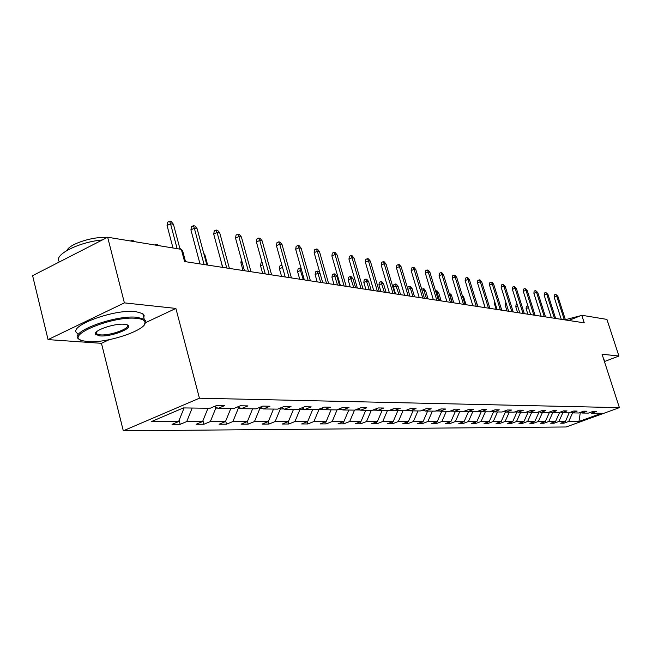 <?xml version="1.0" encoding="UTF-8"?>
<svg xmlns="http://www.w3.org/2000/svg" width="652" height="652" viewBox="0 0 652 652"><rect width="100%" height="100%" fill="white"/><g stroke="black" fill="none" stroke-linecap="round" stroke-linejoin="round"><path stroke-width="0.98" d="M123.301 430.801L566.123 426.978L619.4 407.647L199.43 398.201L123.301 430.801L101.459 343.311L109.194 339.684M145.477 322.675L175.885 308.42L124.385 302.878L48.052 339.602L101.459 343.311M48.052 339.602L32.6 275.657L107.661 237.23L124.385 302.878M604.591 361.485L618.919 356.033L606.931 319.398L581.78 315.258L568.748 320.466M579.139 412.83L580.256 412.846L578.976 421.461L568.699 421.461L563.915 423.205L563.581 422.146M580.133 412.463L581.038 412.553M572.578 412.912L568.699 421.461M569.204 412.7L565.463 421.461L560.655 423.213L563.915 423.205M565.463 421.461L558.894 421.461L554.053 423.238L553.711 422.146M558.968 412.569L559.571 412.577L555.553 421.461L550.696 423.246L554.053 423.238M555.553 421.461L548.788 421.469L543.89 423.262L543.54 422.129M548.405 412.431L549.416 412.439L545.349 421.469L540.435 423.27L543.89 423.262M545.349 421.469L538.373 421.469L533.418 423.295L533.051 422.121M537.501 412.284L538.943 412.3L534.827 421.469L529.856 423.303L533.418 423.295M534.827 421.469L527.631 421.469L522.619 423.327L522.244 422.113M526.237 412.137L528.144 412.162L523.972 421.469L518.943 423.335L522.619 423.327M523.972 421.469L516.547 421.477L511.478 423.36L511.095 422.105M514.599 411.982L516.995 412.015L512.774 421.477L507.688 423.368L511.478 423.36M512.774 421.477L505.113 421.477L499.978 423.392L499.579 422.088M502.57 411.828L505.487 411.868L501.217 421.477L496.066 423.401L499.978 423.392M501.217 421.477L493.295 421.477L488.103 423.425L487.688 422.072M493.572 411.762L489.269 421.485L484.061 423.433L488.103 423.425M489.269 421.485L481.086 421.485L475.83 423.458L475.406 422.056M481.225 411.746L476.93 421.485L471.649 423.474L475.83 423.458M476.93 421.485L468.462 421.485L463.148 423.498L462.708 422.04M468.519 411.583L464.159 421.485L458.821 423.507L463.148 423.498M464.159 421.485L455.406 421.494L450.027 423.539L449.57 422.015M455.373 411.412L450.956 421.494L445.552 423.547L450.027 423.539M450.956 421.494L441.893 421.494L436.441 423.572L435.976 421.999M441.763 411.241L437.28 421.494L431.811 423.588L436.441 423.572M437.28 421.494L427.899 421.502L422.374 423.613L421.893 421.974M427.655 411.053L423.124 421.502L417.573 423.629L422.374 423.613M423.124 421.502L413.392 421.502L407.802 423.661L407.296 421.942M413.034 410.866L408.437 421.502L402.822 423.67L407.802 423.661M408.437 421.502L398.348 421.51L392.683 423.702L392.17 421.909M397.875 410.678L393.213 421.51L387.524 423.718L392.683 423.702M393.213 421.51L382.74 421.51L377.003 423.743L376.465 421.877M382.129 410.475L377.402 421.51L371.64 423.759L377.003 423.743M377.402 421.51L366.53 421.518L360.719 423.792L360.165 421.844M365.78 410.263L360.988 421.518L355.153 423.808L360.719 423.792M360.988 421.518L349.684 421.518L343.8 423.841L343.221 421.795M348.787 410.043L343.922 421.518L338.005 423.857L343.8 423.841M343.922 421.518L332.161 421.526L326.204 423.898L325.601 421.754M331.102 409.823L326.171 421.526L320.181 423.914L326.204 423.898M326.171 421.526L313.93 421.526L307.891 423.947L307.263 421.697M312.691 409.586L307.687 421.534L301.615 423.963L307.891 423.947M307.687 421.534L294.94 421.534L288.812 424.004L288.168 421.64M293.514 409.334L288.428 421.534L282.275 424.02L288.812 424.004M288.428 421.534L275.136 421.542L268.934 424.061L268.257 421.575M273.506 409.081L268.347 421.542L262.112 424.077L268.934 424.061M268.347 421.542L254.476 421.542L248.184 424.118L247.45 421.388M252.626 408.812L247.385 421.542L241.069 424.142L248.184 424.118M247.385 421.542L232.894 421.551L226.521 424.183L225.69 421.053M230.808 408.535L225.486 421.551L219.088 424.207L226.521 424.183M225.486 421.551L210.335 421.559L203.872 424.248L202.943 420.679M207.988 408.242L202.585 421.559L196.097 424.273L203.872 424.248M202.585 421.559L186.725 421.559L180.18 424.313L179.137 420.263M184.092 407.932L178.607 421.567L172.038 424.338L180.18 424.313M178.607 421.567L151.427 421.575L183.383 407.924L210.099 408.266L216.88 405.405L224.818 405.528L218.07 408.372L233.644 408.568L240.327 405.772L247.907 405.894L241.256 408.665L256.122 408.861L262.715 406.123L269.952 406.237L263.392 408.951L277.605 409.13L284.109 406.465L291.028 406.571L284.557 409.22L298.16 409.399L304.565 406.783L311.191 406.889L304.81 409.48L317.834 409.652L324.158 407.092L330.507 407.19L324.215 409.733L336.701 409.888L342.936 407.386L349.016 407.484L342.813 409.969L354.794 410.124L360.939 407.671L366.783 407.761L360.662 410.198L372.162 410.344L378.233 407.948L383.841 408.03L377.801 410.418L388.861 410.556L394.843 408.209L400.238 408.291L394.281 410.63L404.908 410.768L410.817 408.454L416.009 408.535L410.124 410.833L420.361 410.964L426.188 408.698L431.184 408.78L425.381 411.029L435.243 411.151L440.988 408.934L445.805 409.008L440.076 411.216L449.578 411.339L455.259 409.154L459.896 409.228L454.24 411.396L463.409 411.518L469.008 409.374L473.491 409.44L467.908 411.575L476.751 411.689L482.284 409.578L486.604 409.652L481.094 411.738L489.636 411.852L495.096 409.782L499.277 409.847L493.833 411.901L502.089 412.007L507.484 409.978L511.518 410.043L506.148 412.064L514.126 412.162L519.448 410.165L523.352 410.23L518.047 412.211L525.765 412.317L531.03 410.352L534.803 410.41L529.563 412.366L537.036 412.455L542.228 410.524L545.887 410.581L540.712 412.504L547.941 412.594L553.075 410.695L556.621 410.752L551.502 412.643L558.511 412.732L563.589 410.858L567.02 410.915L561.967 412.781L568.764 412.863L573.776 411.021L577.101 411.078L572.106 412.903L578.699 412.993L583.654 411.176L586.881 411.225L581.943 413.034L588.34 413.115L593.23 411.33L596.368 411.379L591.486 413.156L601.486 413.286L578.976 421.461M107.661 237.23L181.329 249.349L184.565 261.542L584.241 322.846L581.78 315.258M580.573 412.308L581.943 413.034M562.815 412.789L558.894 421.461M570.696 412.154L572.106 412.903M552.757 412.659L548.788 421.469M560.508 411.999L561.967 412.781M542.391 412.529L538.373 421.469M550.003 411.836L551.502 412.643M538.788 411.803L538.943 412.3M531.698 412.39L527.631 421.469M539.155 411.665L540.712 412.504M527.933 411.502L528.144 412.162M520.671 412.251L516.547 421.477M527.957 411.493L529.563 412.366M516.857 411.567L516.995 412.015M509.285 412.105L505.113 421.477M516.392 411.314L518.047 412.211M497.525 411.95L493.295 421.477M504.428 411.127L506.148 412.064M490.125 411.665L493.482 411.714M485.365 411.795L481.086 421.485M492.064 410.931L493.833 411.901M477.248 411.493L480.736 411.542M472.806 411.632L468.462 421.485M479.261 410.727L481.094 411.738M463.906 411.322L467.541 411.371M459.807 411.469L455.406 421.494M466.009 410.524L467.908 411.575M450.084 411.143L453.873 411.192M446.351 411.298L441.893 421.494M452.276 410.304L454.24 411.396M435.756 410.956L439.709 411.005M432.415 411.119L427.899 421.502M438.038 410.075L440.076 411.216M420.882 410.76L425.006 410.817M417.973 410.931L413.392 421.502M423.262 409.839L425.381 411.029M405.438 410.556L409.741 410.613M402.993 410.744L398.348 421.51M407.932 409.586L410.124 410.833M389.391 410.352L393.889 410.41M387.443 410.54L382.74 421.51M391.991 409.326L394.281 410.63M372.708 410.132L377.41 410.19M371.306 410.336L366.53 421.518M375.43 409.057L377.801 410.418M355.34 409.904L360.263 409.969M354.525 410.116L349.684 421.518M358.184 408.771L360.662 410.198M337.255 409.668L342.406 409.733M337.157 409.709L332.161 421.526M340.238 408.47L342.813 409.969M318.95 409.195L323.799 409.489M319.015 409.432L313.93 421.526M321.526 408.16L324.215 409.733M299.953 408.665L300.099 409.179L304.394 409.236M300.099 409.179L294.94 421.534M302.006 407.826L304.81 409.48M280.14 408.087L280.368 408.926L284.133 408.975M280.368 408.926L275.136 421.542M281.631 407.476L284.557 409.22M259.472 407.476L259.789 408.657L262.968 408.698M259.789 408.657L254.476 421.542M260.335 407.117L263.392 408.951M237.874 406.799L238.29 408.372L240.824 408.405M238.29 408.372L232.894 421.551M238.053 406.726L241.256 408.665M215.47 406.775L215.812 408.079L217.638 408.103M215.812 408.079L210.335 421.559M214.72 406.318L218.07 408.372M192.185 408.038L186.725 421.559M618.919 356.033L602.049 354.223L619.4 407.647M175.885 308.42L199.43 398.201M590.158 412.455L591.486 413.156M177.124 248.656L170.531 223.758L167.059 225.51L167.67 222.177L169.593 221.199L170.531 223.758L173.448 224.304L180.034 249.137M167.059 225.51L172.992 247.98M169.593 221.199L171.215 221.509L173.448 224.304M130.473 240.979L131.614 240.401L133.269 240.678L133.97 241.558M131.891 241.216L131.614 240.401M136.863 318.388C113.244 315.397 63.334 336 82.25 340.686L87.694 341.607C107.825 343.555 149.724 328.934 144.817 321.566C143.97 319.896 141.321 318.836 136.863 318.388M80.106 339.708L79.128 339.179C66.732 332.846 115.298 314.451 137.279 317.32L144.239 319.268L145.429 320.588L144.589 324.24M124.377 324.28L126.822 324.737C135.852 327.231 111.712 337.141 99.797 335.894L95.502 334.305C92.714 330.686 114.54 323.09 124.377 324.28M96.129 332.227L96.7 333.938L100.204 334.843C110.392 335.927 131.802 327.964 127.05 324.818M59.552 261.859C52.51 255.478 78.338 242.047 102.315 239.96M65.167 258.983L77.71 252.56M67.058 250.368C69.348 243.938 93.725 236.122 106.92 237.605M77.735 333.531C65.314 327.068 113.831 308.64 135.828 311.632L142.788 313.628L144.149 315.429L143.815 317.622M565.39 319.7L580.712 315.682M603.548 358.828L603.948 359.496M604.608 362.096L604.909 363.017M204.084 264.533L194.337 228.216L190.914 229.92L191.484 226.66L193.391 225.706L194.337 228.216L197.124 228.738L206.855 264.957M190.914 229.92L200.009 263.905M193.391 225.706L194.94 225.999L197.124 228.738M226.749 268.013L217.092 232.479L213.709 234.141L214.263 230.947L216.138 230.017L217.092 232.479L219.757 232.976L229.398 268.412M213.709 234.141L222.723 267.393M216.138 230.017L217.621 230.303L219.757 232.976M154.768 244.981L155.893 244.418L157.474 244.679L158.159 245.535M156.178 245.209L155.893 244.418M181.337 249.39L182.731 251.142L185.535 261.688M182.731 251.142L181.761 250.979M179.83 248.371L181.305 249.349M248.428 271.338L238.868 236.554L235.535 238.167L236.057 235.046L237.907 234.141L238.868 236.554L241.419 237.026L250.971 271.721M235.535 238.167L244.459 270.727M237.907 234.141L239.325 234.41L241.419 237.026M203.734 253.326L204.867 254.753L207.646 265.079M204.867 254.753L204.076 254.622M269.195 274.516L259.724 240.449L256.432 242.039L256.929 238.966L258.754 238.086L259.724 240.449L262.169 240.906L271.623 274.891M256.432 242.039L265.274 273.921M258.754 238.086L260.115 238.347L262.169 240.906M220.523 259.268L222.552 267.369M289.089 277.573L279.716 244.19L276.464 245.739L276.937 242.731L278.738 241.876L279.716 244.19L282.063 244.63L291.42 277.931M276.464 245.739L285.217 276.978L282.528 267.418L279.447 268.852L281.558 276.415M278.738 241.876L280.042 242.12L282.063 244.63M242.088 262.063L240.873 262.642L243.025 270.507M240.873 262.642L241.419 259.635M308.176 280.499L298.901 247.784L295.69 249.292L296.138 246.35L297.923 245.511L298.901 247.784L301.151 248.208L310.417 280.841M295.69 249.292L304.354 279.912M297.923 245.511L299.17 245.747L301.151 248.208M326.497 283.31L317.32 251.232L314.15 252.707L314.574 249.814L316.334 248.999L317.32 251.232L319.48 251.631L328.649 283.636M314.15 252.707L322.724 282.732M316.334 248.999L317.54 249.219L319.48 251.631M344.109 286.008L335.022 254.541L331.892 255.983L332.3 253.147L334.036 252.348L335.022 254.541L337.1 254.932L346.179 286.326M331.892 255.983L340.385 285.437M334.036 252.348L335.193 252.568L337.1 254.932M361.037 288.608L352.047 257.727L348.959 259.137L349.35 256.358L351.061 255.568L352.047 257.727L354.044 258.102L363.025 288.909M348.959 259.137L357.361 288.045M351.061 255.568L352.17 255.78L354.044 258.102M377.337 291.11L368.437 260.8L365.381 262.177L365.756 259.447L367.451 258.673L368.437 260.8L370.36 261.159L379.252 291.403M365.381 262.177L373.702 290.547M367.451 258.673L368.519 258.877L370.36 261.159M393.026 293.514L384.215 263.75L381.208 265.103L381.559 262.414L383.229 261.664L384.215 263.75L386.074 264.101L394.867 293.799M381.208 265.103L389.431 292.96M383.229 261.664L384.264 261.859L386.074 264.101M408.144 295.837L399.431 266.595L396.457 267.923L396.799 265.282L398.445 264.549L399.431 266.595L401.216 266.929L409.921 296.106M396.457 267.923L404.599 295.291M398.445 264.549L399.44 264.736L401.216 266.929M422.732 298.07L414.101 269.341L411.167 270.637L411.493 268.045L413.123 267.328L414.101 269.341L415.829 269.667L424.444 298.331M411.167 270.637L419.228 297.532M413.123 267.328L414.085 267.507L415.829 269.667M436.799 300.23L428.266 271.99L425.365 273.261L425.674 270.719L427.288 270.01L428.266 271.99L429.929 272.308L438.454 300.482M425.365 273.261L433.344 299.7M427.288 270.01L428.209 270.181L429.929 272.308M450.385 302.316L441.942 274.549L439.073 275.804L439.375 273.294L440.964 272.601L441.942 274.549L443.556 274.851L451.983 302.561M439.073 275.804L446.97 301.786M440.964 272.601L441.86 272.764L443.556 274.851M463.515 304.329L455.153 277.027L452.325 278.249L452.61 275.78L454.183 275.103L455.153 277.027L456.71 277.32L465.063 304.565M452.325 278.249L460.133 303.808M454.183 275.103L455.047 275.266L456.71 277.32M476.204 306.269L467.932 279.415L465.137 280.621L465.406 278.192L466.962 277.524L467.932 279.415L469.44 279.7L477.696 306.505M465.137 280.621L472.863 305.764M466.962 277.524L467.802 277.679L469.44 279.7M488.478 308.151L480.296 281.729L477.533 282.911L477.794 280.523L479.326 279.863L480.296 281.729L481.746 281.998L489.929 308.38M477.533 282.911L485.178 307.646M479.326 279.863L480.133 280.018L481.746 281.998M500.361 309.977L492.26 283.97L489.522 285.128L489.774 282.772L491.29 282.129L492.26 283.97L493.67 284.231L501.755 310.189M489.522 285.128L497.101 309.48M491.29 282.129L492.081 282.275L493.67 284.231M262.74 264.777L260.539 265.812L262.674 273.522M260.539 265.812L261.012 262.895L262.071 262.389M282.536 267.418L281.933 265.25M279.447 268.852L279.887 265.992L281.599 265.193M301.705 270.547L300.67 270.376L297.622 271.778L299.716 279.203M297.622 271.778L298.045 268.966L299.741 268.192L303.319 279.757M299.741 268.192L301.183 268.714M320.099 273.547L318.119 273.221L315.112 274.598L317.19 281.884M315.112 274.598L315.519 271.835L317.19 271.077L320.751 282.43M317.19 271.077L318.331 271.265L320.067 273.424M331.958 277.312L332.341 274.598L333.995 273.848L335.095 274.036L336.905 276.285L334.932 275.959L331.958 277.312L334.011 284.459M333.995 273.848L337.532 285.005M336.905 276.285L339.505 285.307M348.192 279.92L348.559 277.263L350.189 276.529L351.249 276.701L353.034 278.917L351.126 278.6L348.192 279.92L350.222 286.945M350.189 276.529L353.702 287.483M353.034 278.917L355.609 287.776M363.84 282.446L364.199 279.83L365.813 279.113L366.832 279.276L368.584 281.452L366.75 281.151L363.84 282.446L365.862 289.349M365.813 279.113L369.301 289.871M368.584 281.452L371.135 290.156M378.951 284.875L379.285 282.308L380.882 281.599L381.868 281.762L383.588 283.897L381.819 283.612L378.951 284.875L380.947 291.664M380.882 281.599L384.346 292.186M383.588 283.897L386.114 292.455M393.531 287.222L393.857 284.696L395.43 284.003L396.383 284.166L398.079 286.261L396.367 285.983L393.531 287.222L395.511 293.897M395.43 284.003L398.869 294.411M398.079 286.261L400.581 294.671M407.72 288.722L407.94 287.01L409.489 286.326L410.41 286.481L412.08 288.543L410.426 288.274L412.903 296.562M409.489 286.326L410.426 288.274L407.916 289.366M412.08 288.543L414.558 296.815M421.689 289.178L423.971 288.722L425.617 290.751L424.012 290.49L426.465 298.64M423.083 288.575L424.012 290.49L422.309 291.232M425.617 290.751L428.062 298.885M435.593 291.02L437.093 290.89L438.706 292.887L437.158 292.634L439.587 300.653M436.229 290.751L437.158 292.634L436.204 293.041M438.706 292.887L441.135 300.89M449.032 292.862L451.38 294.957L449.88 294.712L452.284 302.601M449.155 293.253L449.627 294.818M451.38 294.957L453.784 302.83M462.17 295.136L463.645 296.953L466.025 304.712M463.645 296.953L462.684 296.799M511.861 311.737L503.841 286.138L501.143 287.271L501.388 284.957L502.879 284.329L503.841 286.138L505.21 286.391L513.214 311.949M501.143 287.271L508.642 311.248M502.879 284.329L505.21 286.391M523.002 313.449L515.072 288.233L512.399 289.358L512.635 287.076L514.11 286.456L515.072 288.233L516.392 288.486L524.322 313.653M512.399 289.358L519.815 312.96M514.11 286.456L516.392 288.486M533.809 315.112L525.952 290.27L523.312 291.371L523.532 289.129L524.999 288.518L525.952 290.27L527.232 290.515L535.08 315.299M523.312 291.371L530.655 314.623M524.999 288.518L527.232 290.515M544.281 316.717L536.506 292.251L533.898 293.327L534.11 291.118L535.561 290.515L536.506 292.251L537.753 292.479L545.52 316.905M533.898 293.327L541.168 316.236M535.561 290.515L537.753 292.479M554.444 318.274L546.743 294.166L544.167 295.226L544.371 293.05L545.806 292.455L546.743 294.166L547.957 294.394L555.643 318.453M544.167 295.226L551.364 317.801M545.806 292.455L547.957 294.394M564.306 319.79L556.686 296.024L554.135 297.067L554.33 294.916L555.748 294.337L556.686 296.024L557.859 296.244L565.471 319.961M554.135 297.067L561.258 319.317M555.748 294.337L557.859 296.244M475.243 298.534L477.892 306.53M483.295 301.55L484.925 307.614M483.083 301.648L483.14 301.061M495.121 303.123L494.322 303.457L496.148 309.333M494.322 303.457L494.55 301.289M506.58 304.655L505.235 305.209L507.044 311.004M505.235 305.209L505.455 303.017L505.993 302.789M517.68 306.147L515.822 306.913L517.615 312.626M515.822 306.913L516.034 304.753L517.101 304.313M528.438 307.614L526.099 308.575L527.875 314.199M526.099 308.575L526.311 306.44L527.9 305.902M528.161 306.733L527.696 305.87M142.788 313.628L144.239 319.268M96.7 333.938L96.243 332.104M96.121 333.327L95.502 334.305M144.817 321.566L145.429 320.588M603.785 358.983L604.844 362.251"/></g></svg>
